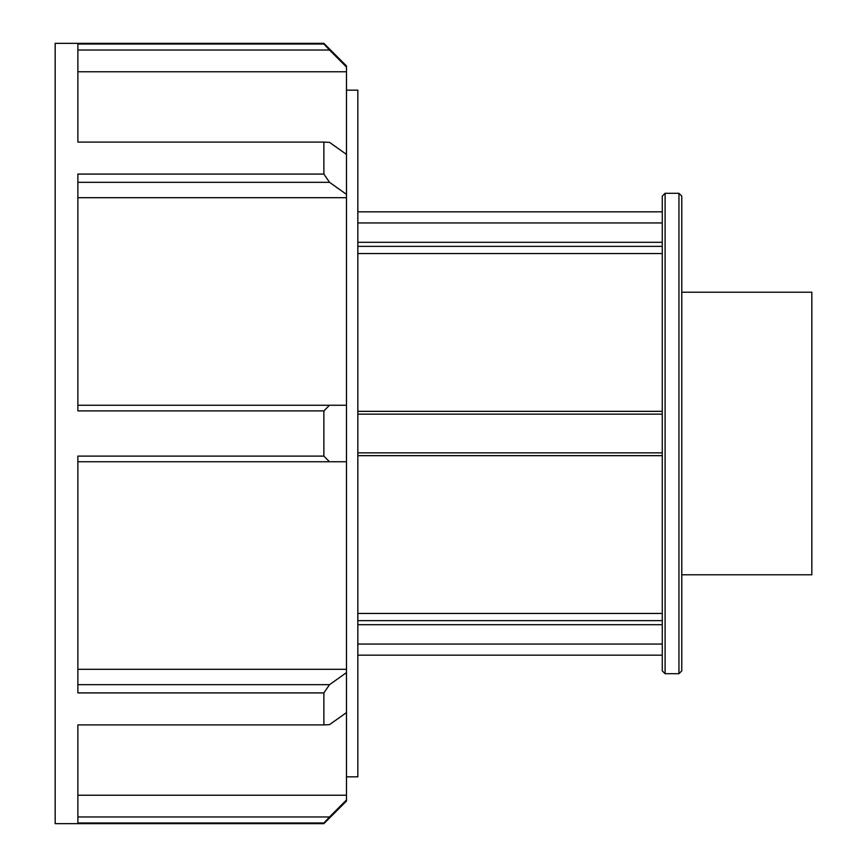 <?xml version="1.0" encoding="UTF-8"?>
<svg xmlns="http://www.w3.org/2000/svg" width="867" height="867" viewBox="0 0 867 867"><rect width="100%" height="100%" fill="white"/><g stroke="black" fill="none" stroke-linecap="round" stroke-linejoin="round"><path stroke-width="1.3" d="M357.833 222.949L662.269 222.949M662.269 242.294L357.833 242.294M357.833 246.369L662.269 246.369M662.269 620.631L357.833 620.631M357.833 624.706L662.269 624.706M357.833 613.435L662.269 613.435M662.269 644.051L357.833 644.051M662.269 253.565L357.833 253.565M678.948 433.5L678.948 673.692L681.776 670.863L681.776 196.137L678.948 193.308L678.948 433.5M665.097 193.308L662.269 196.137L662.269 670.863L665.097 673.692L665.097 193.308L678.948 193.308M662.269 411.337L357.833 411.337M357.833 414.144L662.269 414.144M662.269 452.856L357.833 452.856M357.833 455.663L662.269 455.663M323.879 692.917L323.879 724.91L77.867 724.91L77.867 822.989L323.879 822.989L323.879 823.65L55.174 823.65L55.174 43.35L323.879 43.35L323.879 44.011L77.867 44.011L77.867 142.09L323.879 142.09L323.879 174.083L77.867 174.083L77.867 410.882L323.879 410.882L323.879 456.118L77.867 456.118L77.867 692.917L323.879 692.917L329.514 684.681L77.867 684.681M77.867 669.302L346.486 669.302L346.486 712.609L329.514 724.639L323.879 724.91M346.486 672.64L329.514 684.681M323.879 410.882L329.514 405.247L77.867 405.247M77.867 461.753L329.514 461.753L323.879 456.118M329.514 461.753L346.486 461.753L346.486 405.247L329.514 405.247M323.879 142.09L329.514 142.361L346.486 154.391L346.486 197.698L77.867 197.698M77.867 182.319L329.514 182.319L323.879 174.083M329.514 182.319L346.486 194.36M77.867 50.026L329.514 50.026L323.879 44.011M329.514 50.026L346.486 67.041L346.486 65.957L323.879 43.35M346.486 67.041L346.486 71.766L77.867 71.766M346.486 71.766L346.486 154.391M346.486 197.698L346.486 405.247M346.486 461.753L346.486 669.302M346.486 712.609L346.486 799.959L329.514 816.974L77.867 816.974M323.879 823.65L346.486 801.043L346.486 799.959M323.879 822.989L329.514 816.974M77.867 795.234L346.486 795.234M346.486 90.168L357.833 90.168L357.833 776.832L346.486 776.832M681.776 292.212L811.826 292.212L811.826 574.788L681.776 574.788M357.833 655.181L662.269 655.181M357.833 211.819L662.269 211.819M665.097 673.692L678.948 673.692"/></g></svg>
